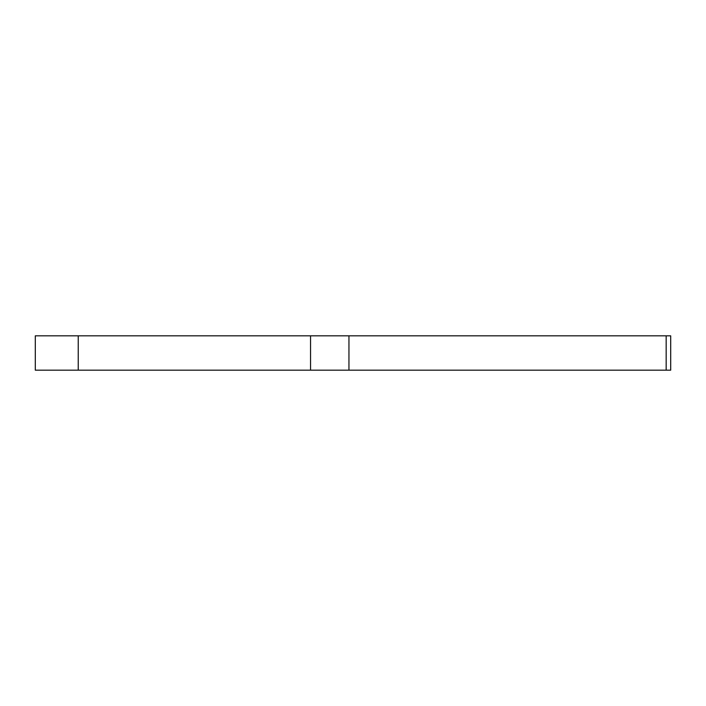 <?xml version="1.0" encoding="UTF-8"?>
<svg xmlns="http://www.w3.org/2000/svg" width="706" height="706" viewBox="0 0 706 706"><rect width="100%" height="100%" fill="white"/><g stroke="black" fill="none" stroke-linecap="round" stroke-linejoin="round"><path stroke-width="1.06" d="M35.3 335.827L78.234 335.827L78.234 370.173L35.3 370.173L35.3 335.827M666.164 370.173L666.164 335.827L670.7 335.827L670.7 370.173L310.543 370.173L310.543 335.827L78.234 335.827M310.543 335.827L348.949 335.827L348.949 370.173M666.164 335.827L348.949 335.827M310.543 370.173L78.234 370.173"/></g></svg>
